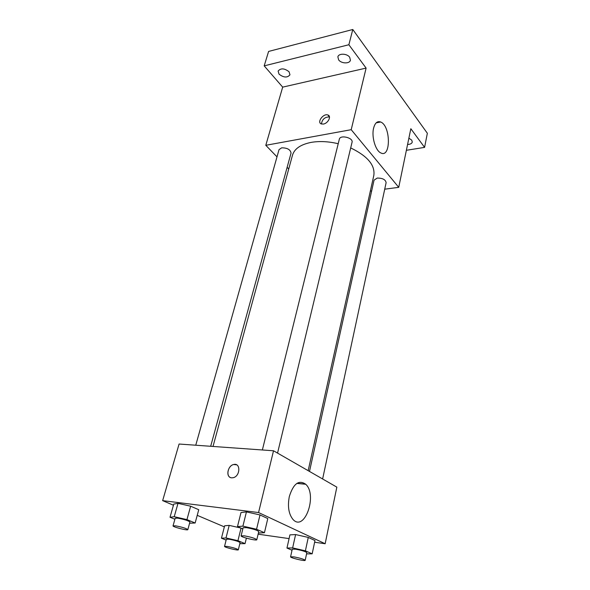 <?xml version="1.0" encoding="UTF-8"?>
<svg xmlns="http://www.w3.org/2000/svg" width="590" height="590" viewBox="0 0 590 590"><rect width="100%" height="100%" fill="white"/><g stroke="black" fill="none" stroke-linecap="round" stroke-linejoin="round"><path stroke-width="0.89" d="M276.998 156.859L265.795 145.302L282.684 87.128L264.187 65.866L268.598 51.433L352.783 29.5L427.352 133.274L424.586 147.382L406.377 150.295M288.731 168.969L287.131 167.317M279.048 74.163L278.111 71.073C280.774 67.961 284.417 68.197 289.063 71.766L289.963 74.797C287.337 77.917 283.694 77.71 279.048 74.163M338.653 59.892L337.871 56.883C338.549 53.144 347.075 53.388 349.678 57.245L350.431 60.187C349.745 63.941 341.308 63.713 338.653 59.892M282.684 87.128L366.11 68.101L348.874 44.744L352.783 29.5M264.187 65.866L348.874 44.744M265.795 145.302L351.205 129.689L366.11 68.101M351.205 129.689L398.729 187.332L410.832 128.723L424.586 147.382M373.588 128.2C375.004 122.875 377.379 120.803 380.698 122.005C390.831 125.869 391.023 158.459 380.823 152.928C375.535 150.767 371.39 136.799 373.588 128.2M408.877 138.171L411.739 140.14L412.277 142.072C411.791 143.599 410.227 144.388 407.587 144.439M338.21 143.724C328.46 141.416 319.448 140.973 311.181 142.382C300.671 144.484 294.44 148.754 292.493 155.185L213.012 446.453M308.164 470.665L373.839 175.311C375.211 165.193 367.496 156.062 350.696 147.92M398.729 187.332L384.717 189.191M371.656 190.931L370.328 191.108M322.619 478.969L386.118 182.671C385.55 179.581 382.586 178.055 377.231 178.069L374.053 180.142L309.492 471.432M210.674 446.283L291.04 153.083C290.435 149.58 287.3 147.832 281.651 147.825L279.033 149.631L195.755 445.221M262.366 449.978L339.331 139.203C340.135 134.535 353.476 137.765 352.046 142.279L277.558 453.091M323.423 124.055L321.425 123.966C316.506 122.55 323.327 113.088 327.885 114.991C331.705 116.075 328.136 123.362 323.423 124.055M321.447 123.981C322.14 119.305 324.817 116.953 329.471 116.923M173.438 505.224L162.648 500.637L179.08 444.027L273.517 450.775L336.838 487.134L325.156 543.737L314.618 542.24M305.583 484.117L297.028 483.291M224.355 526.87L197.23 515.336M289.919 534.872L295.597 534.562L308.275 537.431L314.979 540.551L308.275 537.431L295.597 534.562L289.919 534.872L286.961 548.051L292.64 547.911L305.391 550.824L312.169 553.818L306.564 553.885M173.77 504.081L178.003 503.351L190.644 506.205L198.749 509.723L190.644 506.205L178.003 503.351L173.77 504.081L170.016 517.268L174.227 516.707L186.949 519.606L195.15 522.998L189.589 523.212M289.078 538.604L258.125 534.193M162.648 500.637L258.568 512.548L325.156 543.737M224.635 525.786L229.2 525.38L240.683 527.984L229.2 525.38L224.635 525.786L221.442 538.205L226 537.947L237.932 540.683L245.049 543.626L239.813 543.7M241 512.548L246.436 511.899L260.006 514.945L267.794 518.573L260.006 514.945L246.436 511.899L241 512.548L237.482 526.597L242.903 526.14L256.562 529.237L264.438 532.726L258.413 533.006M258.568 512.548L273.517 450.775M289.321 496.515C293.422 483.594 298.894 479.508 305.738 484.272C317.715 494.944 304.58 532.482 292.95 519.399C288.672 514.001 287.463 506.375 289.321 496.515M231.641 477.834C225.55 477.568 227.482 465.562 233.721 464.507C240.816 462.538 240.351 476.248 233.198 477.708L231.641 477.834M230.27 477.443C225.587 475.452 228.308 465.414 233.721 464.507L236.612 464.832M242.822 528.913L237.482 526.597M256.798 539.725L258.752 531.568C257.306 530.196 253.162 528.883 246.318 527.637L243.117 527.718L241.104 535.86C240.44 537.033 256.849 541.074 256.798 539.725C255.33 538.404 251.17 537.106 244.304 535.831L241.104 535.86M242.903 526.14L246.436 511.899M256.562 529.237L260.006 514.945M264.438 532.726L267.794 518.573M292.028 550.249L286.961 548.051M305.192 560.308L306.83 552.66C305.576 551.517 301.829 550.359 295.575 549.194L292.264 549.187L290.575 556.812C290 557.816 305.281 561.474 305.192 560.308C303.924 559.209 300.155 558.066 293.886 556.872L290.575 556.812M292.64 547.911L295.597 534.562M305.391 550.824L308.275 537.431M312.169 553.818L314.979 540.551M174.898 519.252L170.016 517.268M187.827 529.65L189.921 522.01C188.38 520.668 184.331 519.384 177.774 518.16L175.186 518.226L173.04 525.86C172.398 526.885 187.856 530.838 187.827 529.65C186.263 528.367 182.192 527.099 175.621 525.845L173.04 525.86M174.227 516.707L178.003 503.351M186.949 519.606L190.644 506.205M195.15 522.998L198.749 509.723M226.132 540.115L221.442 538.205M238.308 549.799L240.086 542.608C238.758 541.487 235.085 540.351 229.075 539.208L226.361 539.201L224.539 546.377C223.986 547.269 238.375 550.846 238.308 549.799C236.966 548.722 233.279 547.601 227.246 546.428L224.539 546.377M226 537.947L229.2 525.38M237.932 540.683L241.052 528.146M245.049 543.626L246.384 538.154M329.463 116.864L327.885 114.991M376.206 122.838L380.698 122.005M296.851 483.409L305.738 484.272"/></g></svg>
